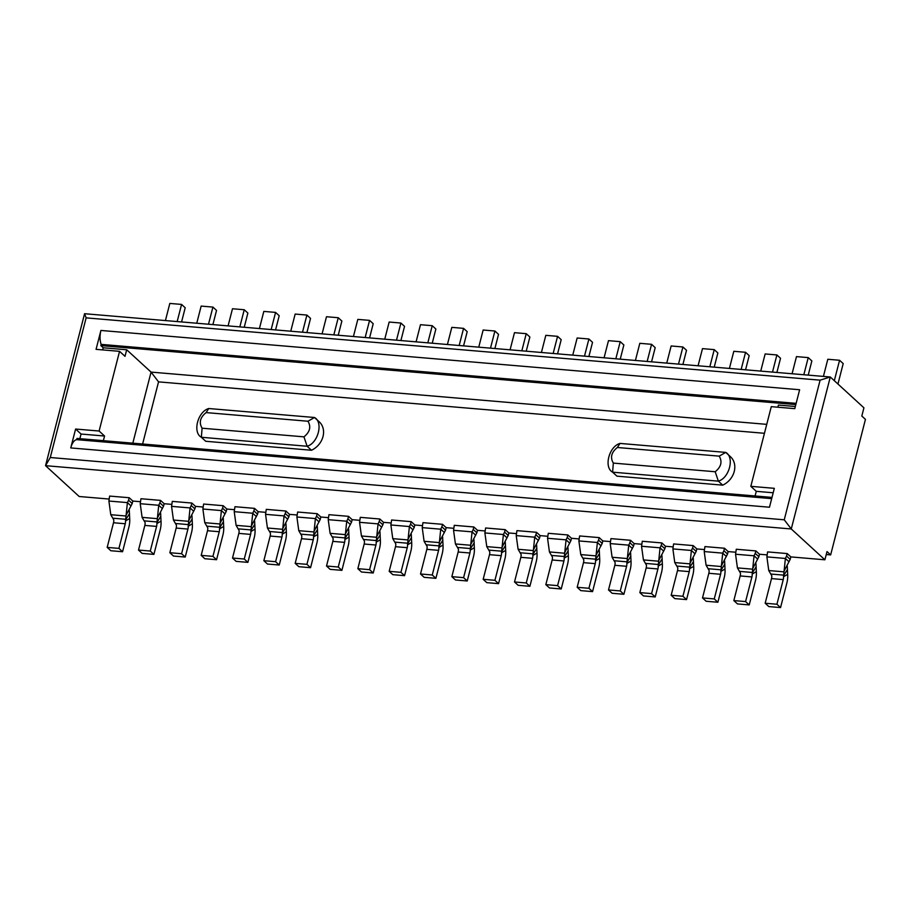 <?xml version="1.0" encoding="UTF-8"?>
<svg xmlns="http://www.w3.org/2000/svg" width="911" height="911" viewBox="0 0 911 911"><rect width="100%" height="100%" fill="white"/><g stroke="black" fill="none" stroke-linecap="round" stroke-linejoin="round"><path stroke-width="1.37" d="M84.575 313.714L45.55 465.68L50.276 457.516L86.135 317.871L84.575 313.714L830.285 376.995L863.924 407.821L861.817 416.042L865.45 419.367L830.65 554.913L826.254 554.537M79.861 438.669L81.056 434.035L75.602 429.035L70.751 447.927A13.335 6.229 -85.1 0 1 76.683 439.66L77.002 438.43L771.993 497.406M81.056 434.035L104.56 436.027L99.105 431.028L75.602 429.035M142.606 443.999L158.548 381.868L151.067 372.098L126.697 349.767L125.012 356.338L119.557 351.339L99.105 431.028M104.56 436.027L103.364 440.662M102.658 349.915L103.205 347.774L100.836 345.599L101.144 344.381A13.335 6.229 -85.1 0 1 100.916 330.454L96.065 349.346L119.557 351.339M126.697 349.767L103.205 347.774M101.144 344.381L796.134 403.357M108.967 499.034L79.189 496.506L45.55 465.68L791.272 528.972L784.246 519.805L50.276 457.516M784.246 519.805L820.105 380.16L86.135 317.871M100.916 330.454L799.63 389.749L794.779 408.652L771.287 406.648L750.823 486.337L774.327 488.33L769.476 507.222L70.751 447.927M820.105 380.16L830.285 376.995L791.272 528.972L824.899 559.798L827.017 551.576L830.65 554.913M755.082 495.971L756.278 491.336L750.823 486.337M777.88 407.217L778.427 405.076L795.326 406.511M756.278 491.336L773.177 492.771M771.674 498.636L76.683 439.66M726.169 452.778L730.531 456.775A18.061 15.02 132.5 0 1 722.719 485.153L616.975 476.168A18.061 15.02 132.5 0 1 616.542 475.793L612.181 471.796M314.933 417.876L319.294 421.873A18.061 15.02 132.5 0 1 311.482 450.25L205.727 441.277A18.061 15.02 132.5 0 1 205.305 440.89L200.932 436.893M311.482 450.25L307.121 446.253L201.365 437.269L205.727 441.277M202.094 428.204L201.365 437.269C192.369 432.509 197.744 411.59 208.756 408.527L314.5 417.5C323.496 422.26 318.121 443.179 307.121 446.253L303.955 436.847C309.922 432.03 311.255 426.838 307.964 421.235L206.102 412.592C200.124 417.397 198.792 422.602 202.094 428.204L303.955 436.847M616.975 476.168L612.613 472.171C603.617 467.4 608.981 446.492 619.992 443.418L725.737 452.403C734.733 457.163 729.369 478.081 718.358 481.145L722.719 485.153M715.192 471.75L718.358 481.145L612.613 472.171L613.331 463.095L715.192 471.75C721.159 466.933 722.503 461.729 719.2 456.138L617.339 447.495C611.372 452.3 610.028 457.504 613.331 463.095M208.756 408.527L206.102 412.592M307.964 421.235L314.5 417.5M617.339 447.495L619.992 443.418M719.2 456.138L725.737 452.403M118.931 548.399L125.262 523.757A4.441 2.073 94.9 0 0 125.524 520.887L127.403 502.61L128.565 500.207L132.209 503.544L132.847 501.061L129.203 497.725L109.627 496.074L108.899 501.039L110.778 514.715L113.773 519.896A4.441 2.073 -85.1 0 1 113.511 522.755L107.179 547.397L110.823 550.734L122.564 551.736L118.931 548.399L107.179 547.397M132.847 501.061L140.305 501.699M150.269 551.053L156.59 526.41A4.441 2.073 94.9 0 0 156.863 523.552L158.73 505.275L159.903 502.861L163.536 506.197L164.174 503.726L160.541 500.39L140.954 498.727L140.226 503.703L142.105 517.368L145.111 522.55A4.441 2.073 -85.1 0 1 144.838 525.419L138.518 550.062L142.15 553.398L153.902 554.389L150.269 551.053L138.518 550.062M164.174 503.726L171.632 504.352M181.596 553.717L187.928 529.075A4.441 2.073 94.9 0 0 188.19 526.205L190.069 507.928L191.23 505.525L194.874 508.862L195.512 506.379L191.868 503.043L172.293 501.392L171.564 506.357L173.443 520.033L176.438 525.214A4.441 2.073 -85.1 0 1 176.176 528.073L169.845 552.715L173.489 556.052L185.229 557.054L181.596 553.717L169.845 552.715M195.512 506.379L202.971 507.017M212.935 556.37L219.255 531.728A4.441 2.073 94.9 0 0 219.528 528.87L221.396 510.593L222.569 508.179L226.201 511.515L226.839 509.044L223.206 505.707L203.62 504.045L202.891 509.021L204.77 522.686L207.776 527.868A4.441 2.073 -85.1 0 1 207.503 530.737L201.183 555.38L204.816 558.716L216.567 559.707L212.935 556.37L201.183 555.38M226.839 509.044L234.298 509.67M244.262 559.035L250.593 534.393A4.441 2.073 94.9 0 0 250.855 531.523L252.734 513.246L253.896 510.843L257.54 514.18L258.177 511.697L254.533 508.372L234.958 506.71L234.229 511.675L236.108 525.351L239.103 530.532A4.441 2.073 -85.1 0 1 238.841 533.39L232.51 558.033L236.154 561.37L247.894 562.372L244.262 559.035L232.51 558.033M258.177 511.697L265.636 512.335M275.6 561.7L281.92 537.046A4.441 2.073 94.9 0 0 282.194 534.188L284.061 515.911L285.234 513.497L288.867 516.833L289.504 514.362L285.872 511.025L266.285 509.363L265.556 514.339L267.435 528.004L270.442 533.186A4.441 2.073 -85.1 0 1 270.168 536.055L263.848 560.698L267.481 564.034L279.233 565.025L275.6 561.7L263.848 560.698M289.504 514.362L296.963 514.988M306.927 564.353L313.259 539.711A4.441 2.073 94.9 0 0 313.521 536.841L315.4 518.564L316.561 516.161L320.205 519.498L320.843 517.015L317.199 513.69L297.624 512.028L296.895 516.992L298.774 530.669L301.769 535.85A4.441 2.073 -85.1 0 1 301.507 538.708L295.175 563.351L298.819 566.688L310.56 567.69L306.927 564.353L295.175 563.351M320.843 517.015L328.302 517.653M338.266 567.018L344.586 542.364A4.441 2.073 94.9 0 0 344.859 539.506L346.727 521.229L347.9 518.814L351.532 522.151L352.17 519.68L348.537 516.343L328.951 514.681L328.222 519.657L330.101 533.322L333.107 538.503A4.441 2.073 -85.1 0 1 332.834 541.373L326.514 566.016L330.146 569.352L341.898 570.343L338.266 567.018L326.514 566.016M352.17 519.68L359.629 520.306M369.593 569.671L375.924 545.029A4.441 2.073 94.9 0 0 376.186 542.159L378.065 523.882L379.227 521.479L382.871 524.816L383.508 522.333L379.864 519.008L360.289 517.346L359.56 522.31L361.439 535.987L364.434 541.168A4.441 2.073 -85.1 0 1 364.172 544.026L357.841 568.669L361.485 572.006L373.225 573.008L369.593 569.671L357.841 568.669M383.508 522.333L390.967 522.971M400.931 572.336L407.251 547.682A4.441 2.073 94.9 0 0 407.524 544.824L409.392 526.547L410.565 524.132L414.198 527.469L414.835 524.998L411.203 521.661L391.616 519.999L390.887 524.975L392.766 538.64L395.773 543.821A4.441 2.073 -85.1 0 1 395.499 546.691L389.179 571.334L392.812 574.67L404.564 575.661L400.931 572.336L389.179 571.334M414.835 524.998L422.294 525.624M432.258 574.989L438.59 550.346A4.441 2.073 94.9 0 0 438.851 547.477L440.73 529.2L441.892 526.797L445.536 530.134L446.174 527.651L442.53 524.326L422.955 522.663L422.226 527.628L424.105 541.305L427.1 546.486A4.441 2.073 -85.1 0 1 426.838 549.344L420.506 573.987L424.15 577.323L435.891 578.326L432.258 574.989L420.506 573.987M446.174 527.651L453.632 528.289M463.597 577.654L469.917 553A4.441 2.073 94.9 0 0 470.19 550.142L472.057 531.865L473.23 529.45L476.863 532.787L477.501 530.316L473.868 526.979L454.282 525.317L453.553 530.293L455.432 543.958L458.438 549.139A4.441 2.073 -85.1 0 1 458.165 552.009L451.845 576.652L455.477 579.988L467.229 580.979L463.597 577.654L451.845 576.652M477.501 530.316L484.959 530.942M494.924 580.307L501.255 555.664A4.441 2.073 94.9 0 0 501.517 552.795L503.396 534.518L504.557 532.115L508.201 535.452L508.839 532.969L505.195 529.644L485.62 527.981L484.891 532.946L486.77 546.623L489.765 551.804A4.441 2.073 -85.1 0 1 489.503 554.662L483.172 579.316L486.816 582.641L498.556 583.644L494.924 580.307L483.172 579.316M508.839 532.969L516.298 533.607M526.262 582.972L532.582 558.318A4.441 2.073 94.9 0 0 532.855 555.459L534.723 537.183L535.896 534.78L539.528 538.105L540.166 535.634L536.533 532.297L516.947 530.635L516.218 535.611L518.097 549.276L521.103 554.457A4.441 2.073 -85.1 0 1 520.83 557.327L514.51 581.97L518.143 585.306L529.895 586.297L526.262 582.972L514.51 581.97M540.166 535.634L547.625 536.26M557.589 585.625L563.92 560.982A4.441 2.073 94.9 0 0 564.182 558.113L566.061 539.836L567.223 537.433L570.867 540.77L571.504 538.287L567.86 534.962L548.285 533.299L547.557 538.276L549.435 551.941L552.43 557.122A4.441 2.073 -85.1 0 1 552.168 559.98L545.837 584.634L549.481 587.959L561.222 588.962L557.589 585.625L545.837 584.634M571.504 538.287L578.963 538.925M588.927 588.29L595.247 563.636A4.441 2.073 94.9 0 0 595.521 560.777L597.388 542.5L598.561 540.098L602.194 543.423L602.831 540.952L599.199 537.615L579.612 535.953L578.884 540.929L580.762 554.594L583.769 559.775A4.441 2.073 -85.1 0 1 583.495 562.645L577.175 587.288L580.808 590.624L592.56 591.615L588.927 588.29L577.175 587.288M602.831 540.952L610.29 541.578M620.254 590.943L626.586 566.3A4.441 2.073 94.9 0 0 626.848 563.431L628.727 545.154L629.888 542.751L633.532 546.088L634.17 543.605L630.526 540.28L610.951 538.617L610.222 543.594L612.101 557.259L615.096 562.44A4.441 2.073 -85.1 0 1 614.834 565.298L608.502 589.952L612.146 593.277L623.887 594.279L620.254 590.943L608.502 589.952M634.17 543.605L641.629 544.243M651.593 593.608L657.913 568.965A4.441 2.073 94.9 0 0 658.186 566.095L660.054 547.818L661.227 545.416L664.859 548.741L665.497 546.27L661.864 542.933L642.278 541.271L641.549 546.247L643.428 559.912L646.434 565.093A4.441 2.073 -85.1 0 1 646.161 567.963L639.841 592.605L643.473 595.942L655.225 596.933L651.593 593.608L639.841 592.605M665.497 546.27L672.956 546.896M682.92 596.261L689.251 571.618A4.441 2.073 94.9 0 0 689.513 568.749L691.392 550.472L692.554 548.069L696.198 551.406L696.835 548.923L693.191 545.598L673.616 543.935L672.887 548.912L674.766 562.577L677.761 567.758A4.441 2.073 -85.1 0 1 677.499 570.616L671.168 595.27L674.812 598.595L686.552 599.597L682.92 596.261L671.168 595.27M696.835 548.923L704.294 549.561M714.258 598.926L720.578 574.283A4.441 2.073 94.9 0 0 720.852 571.413L722.719 553.136L723.892 550.734L727.525 554.059L728.162 551.588L724.53 548.251L704.943 546.589L704.214 551.565L706.093 565.23L709.1 570.411A4.441 2.073 -85.1 0 1 708.826 573.281L702.506 597.923L706.139 601.26L717.891 602.251L714.258 598.926L702.506 597.923M728.162 551.588L735.621 552.214M745.585 601.579L751.917 576.936A4.441 2.073 94.9 0 0 752.179 574.067L754.057 555.79L755.219 553.387L758.863 556.723L759.501 554.241L755.857 550.916L736.282 549.253L735.553 554.23L737.432 567.895L740.427 573.076A4.441 2.073 -85.1 0 1 740.165 575.934L733.833 600.588L737.477 603.913L749.218 604.915L745.585 601.579L733.833 600.588M759.501 554.241L766.96 554.879M776.924 604.244L783.244 579.601A4.441 2.073 94.9 0 0 783.517 576.731L785.384 558.454L786.557 556.052L790.19 559.377L790.828 556.906L787.195 553.569L767.609 551.907L766.88 556.883L768.759 570.548L771.765 575.729A4.441 2.073 -85.1 0 1 771.492 578.599L765.172 603.241L768.804 606.578L780.556 607.569L776.924 604.244L765.172 603.241M790.828 556.906L824.899 559.798M100.836 345.599L795.827 404.586M128.565 500.207L129.203 497.725M159.903 502.861L160.541 500.39M191.23 505.525L191.868 503.043M222.569 508.179L223.206 505.707M253.896 510.843L254.533 508.372M285.234 513.497L285.872 511.025M316.561 516.161L317.199 513.69M347.9 518.814L348.537 516.343M379.227 521.479L379.864 519.008M410.565 524.132L411.203 521.661M441.892 526.797L442.53 524.326M473.23 529.45L473.868 526.979M504.557 532.115L505.195 529.644M535.896 534.78L536.533 532.297M567.223 537.433L567.86 534.962M598.561 540.098L599.199 537.615M629.888 542.751L630.526 540.28M661.227 545.416L661.864 542.933M692.554 548.069L693.191 545.598M723.892 550.734L724.53 548.251M755.219 553.387L755.857 550.916M786.557 556.052L787.195 553.569M758.863 556.723L752.372 569.159L737.432 567.895M727.525 554.059L721.045 566.505L706.093 565.23M696.198 551.406L689.707 563.841L674.766 562.577M664.859 548.741L658.368 561.187L643.428 559.912M633.532 546.088L627.041 558.523L612.101 557.259M602.194 543.423L595.703 555.869L580.762 554.594M570.867 540.77L564.376 553.205L549.435 551.941M539.528 538.105L533.037 550.551L518.097 549.276M508.201 535.452L501.71 547.887L486.77 546.623M476.863 532.787L470.372 545.233L455.432 543.958M445.536 530.134L439.045 542.569L424.105 541.305M414.198 527.469L407.707 539.916L392.766 538.64M382.871 524.816L376.38 537.251L361.439 535.987M351.532 522.151L345.041 534.598L330.101 533.322M320.205 519.498L313.714 531.933L298.774 530.669M288.867 516.833L282.376 529.28L267.435 528.004M257.54 514.18L251.049 526.615L236.108 525.351M226.201 511.515L219.71 523.962L204.77 522.686M194.874 508.862L188.383 521.297L173.443 520.033M163.536 506.197L157.045 518.644L142.105 517.368M132.209 503.544L125.718 515.979L110.778 514.715M790.19 559.377L783.711 571.823L768.759 570.548M108.899 501.039L127.403 502.61L131.036 505.947M140.226 503.703L158.73 505.275L162.374 508.6M171.564 506.357L190.069 507.928L193.701 511.265M202.891 509.021L221.396 510.593L225.04 513.918M234.229 511.675L252.734 513.246L256.367 516.583M265.556 514.339L284.061 515.911L287.705 519.236M296.895 516.992L315.4 518.564L319.032 521.901M328.222 519.657L346.727 521.229L350.371 524.565M359.56 522.31L378.065 523.882L381.698 527.218M390.887 524.975L409.392 526.547L413.036 529.883M422.226 527.628L440.73 529.2L444.363 532.536M453.553 530.293L472.057 531.865L475.701 535.201M484.891 532.946L503.396 534.518L507.028 537.854M516.218 535.611L534.723 537.183L538.367 540.519M547.557 538.276L566.061 539.836L569.694 543.172M578.884 540.929L597.388 542.5L601.032 545.837M610.222 543.594L628.727 545.154L632.359 548.49M641.549 546.247L660.054 547.818L663.698 551.155M672.887 548.912L691.392 550.472L695.025 553.808M704.214 551.565L722.719 553.136L726.363 556.473M735.553 554.23L754.057 555.79L757.69 559.126M766.88 556.883L785.384 558.454L789.028 561.791M787.275 566.141L787.673 574.329A13.335 6.229 -85.1 0 1 786.888 582.926L780.556 607.569M129.294 510.297L129.692 518.496A13.335 6.229 -85.1 0 1 128.895 527.093L122.564 551.736M160.621 512.961L161.019 521.149A13.335 6.229 -85.1 0 1 160.234 529.746L153.902 554.389M191.959 515.615L192.358 523.814A13.335 6.229 -85.1 0 1 191.561 532.411L185.229 557.054M223.286 518.279L223.685 526.467A13.335 6.229 -85.1 0 1 222.899 535.064L216.567 559.707M254.624 520.933L255.023 529.132A13.335 6.229 -85.1 0 1 254.226 537.729L247.894 562.372M285.952 523.597L286.35 531.785A13.335 6.229 -85.1 0 1 285.564 540.382L279.233 565.025M317.29 526.251L317.688 534.45A13.335 6.229 -85.1 0 1 316.891 543.047L310.56 567.69M348.617 528.915L349.015 537.103A13.335 6.229 -85.1 0 1 348.23 545.7L341.898 570.343M379.955 531.568L380.354 539.767A13.335 6.229 -85.1 0 1 379.557 548.365L373.225 573.008M411.282 534.233L411.681 542.421A13.335 6.229 -85.1 0 1 410.895 551.018L404.564 575.661M442.621 536.886L443.019 545.085A13.335 6.229 -85.1 0 1 442.222 553.683L435.891 578.326M473.948 539.551L474.346 547.739A13.335 6.229 -85.1 0 1 473.561 556.336L467.229 580.979M505.286 542.216L505.685 550.403A13.335 6.229 -85.1 0 1 504.888 559.001L498.556 583.644M536.613 544.869L537.012 553.057A13.335 6.229 -85.1 0 1 536.226 561.654L529.895 586.297M567.952 547.534L568.35 555.721A13.335 6.229 -85.1 0 1 567.553 564.319L561.222 588.962M599.279 550.187L599.677 558.375A13.335 6.229 -85.1 0 1 598.891 566.972L592.56 591.615M630.617 552.852L631.016 561.039A13.335 6.229 -85.1 0 1 630.218 569.637L623.887 594.279M661.944 555.505L662.343 563.693A13.335 6.229 -85.1 0 1 661.557 572.29L655.225 596.933M693.282 558.17L693.681 566.357A13.335 6.229 -85.1 0 1 692.884 574.955L686.552 599.597M724.609 560.823L725.008 569.011A13.335 6.229 -85.1 0 1 724.222 577.608L717.891 602.251M755.948 563.488L756.346 571.675A13.335 6.229 -85.1 0 1 755.549 580.273L749.218 604.915M112.782 518.188L125.923 519.304L129.499 513.633M144.12 520.853L157.25 521.969L160.826 516.286M175.447 523.506L188.588 524.622L192.164 518.951M206.786 526.171L219.915 527.287L223.491 521.604M238.113 528.824L251.254 529.94L254.829 524.269M269.451 531.489L282.581 532.605L286.156 526.922M300.778 534.142L313.919 535.258L317.495 529.587M332.116 536.807L345.246 537.923L348.822 532.24M363.443 539.46L376.585 540.576L380.16 534.905M394.782 542.125L407.912 543.241L411.487 537.558M426.109 544.778L439.25 545.894L442.826 540.223M457.447 547.443L470.577 548.559L474.153 542.876M488.774 550.107L501.915 551.212L505.491 545.541M520.113 552.761L533.242 553.877L536.818 548.194M551.44 555.425L564.581 556.53L568.157 550.859M582.778 558.079L595.908 559.195L599.484 553.512M614.105 560.743L627.246 561.848L630.822 556.177M645.443 563.397L658.573 564.513L662.149 558.83M676.771 566.061L689.912 567.166L693.487 561.495M708.109 568.715L721.239 569.83L724.814 564.148M739.436 571.379L752.577 572.484L756.153 566.813M770.774 574.032L783.904 575.148L787.48 569.466M834.317 380.696L839.566 360.266L843.199 363.603L837.949 384.021M823.407 376.414L827.814 359.264L839.566 360.266M803.832 374.751L808.228 357.602L811.86 360.938L808.228 375.127M792.08 373.749L796.476 356.611L808.228 357.602M772.494 372.087L776.901 354.948L780.533 358.285L776.889 372.462M760.742 371.096L765.149 353.946L776.901 354.948M741.167 369.433L745.562 352.284L749.195 355.62L745.562 369.809M729.415 368.431L733.81 351.293L745.562 352.284M709.828 366.769L714.235 349.63L717.868 352.967L714.224 367.144M698.077 365.778L702.483 348.628L714.235 349.63M678.501 364.115L682.897 346.966L686.53 350.302L682.897 364.491M666.75 363.113L671.145 345.975L682.897 346.966M647.163 361.451L651.57 344.312L655.203 347.649L651.559 361.826M635.411 360.46L639.818 343.31L651.57 344.312M615.836 358.797L620.232 341.648L623.864 344.984L620.232 359.173M604.084 357.795L608.48 340.657L620.232 341.648M584.498 356.133L588.905 338.994L592.537 342.331L588.893 356.508M572.746 355.142L577.153 337.992L588.905 338.994M553.159 353.479L557.566 336.33L561.199 339.666L557.566 353.855M541.419 352.477L545.814 335.339L557.566 336.33M521.832 350.815L526.239 333.677L529.872 337.013L526.228 351.19M510.08 349.824L514.487 332.674L526.239 333.677M490.494 348.161L494.901 331.012L498.533 334.348L494.901 348.537M478.753 347.159L483.149 330.021L494.901 331.012M459.167 345.497L463.574 328.359L467.206 331.684L463.562 345.873M447.415 344.506L451.822 327.356L463.574 328.359M427.828 342.843L432.235 325.694L435.868 329.03L432.235 343.219M416.088 341.841L420.483 324.703L432.235 325.694M396.501 340.179L400.908 323.041L404.541 326.366L400.897 340.555M384.749 339.188L389.156 322.038L400.908 323.041M365.163 337.525L369.57 320.376L373.203 323.712L369.57 337.901M353.422 336.523L357.818 319.385L369.57 320.376M333.836 334.861L338.243 317.723L341.876 321.048L338.232 335.237M322.084 333.87L326.491 316.721L338.243 317.723M302.498 332.208L306.905 315.058L310.537 318.394L306.905 332.583M290.757 331.205L295.153 314.067L306.905 315.058M271.171 329.543L275.577 312.405L279.21 315.73L275.566 329.919M259.419 328.552L263.826 311.403L275.577 312.405M239.832 326.89L244.239 309.74L247.872 313.077L244.239 327.265M228.092 325.887L232.487 308.749L244.239 309.74M208.505 324.225L212.912 307.087L216.545 310.412L212.901 324.601M196.753 323.234L201.16 306.085L212.912 307.087M177.167 321.572L181.574 304.422L185.206 307.759L181.574 321.947M165.426 320.57L169.822 303.431L181.574 304.422M129.692 518.496L125.524 520.887M161.019 521.149L156.863 523.552M192.358 523.814L188.19 526.205M223.685 526.467L219.528 528.87M255.023 529.132L250.855 531.523M286.35 531.785L282.194 534.188M317.688 534.45L313.521 536.841M349.015 537.103L344.859 539.506M380.354 539.767L376.186 542.159M411.681 542.421L407.524 544.824M443.019 545.085L438.851 547.477M474.346 547.739L470.19 550.142M505.685 550.403L501.517 552.795M537.012 553.057L532.855 555.459M568.35 555.721L564.182 558.113M599.677 558.375L595.521 560.777M631.016 561.039L626.848 563.431M662.343 563.693L658.186 566.095M693.681 566.357L689.513 568.749M725.008 569.011L720.852 571.413M756.346 571.675L752.179 574.067M787.673 574.329L783.517 576.731M132.824 443.167L151.067 372.098L766.743 424.355M158.548 381.868L764.443 433.294M125.262 523.757L113.511 522.755M156.59 526.41L144.838 525.419M187.928 529.075L176.176 528.073M219.255 531.728L207.503 530.737M250.593 534.393L238.841 533.39M281.92 537.046L270.168 536.055M313.259 539.711L301.507 538.708M344.586 542.364L332.834 541.373M375.924 545.029L364.172 544.026M407.251 547.682L395.499 546.691M438.59 550.346L426.838 549.344M469.917 553L458.165 552.009M501.255 555.664L489.503 554.662M532.582 558.318L520.83 557.327M563.92 560.982L552.168 559.98M595.247 563.636L583.495 562.645M626.586 566.3L614.834 565.298M657.913 568.965L646.161 567.963M689.251 571.618L677.499 570.616M720.578 574.283L708.826 573.281M751.917 576.936L740.165 575.934M783.244 579.601L771.492 578.599"/></g></svg>
